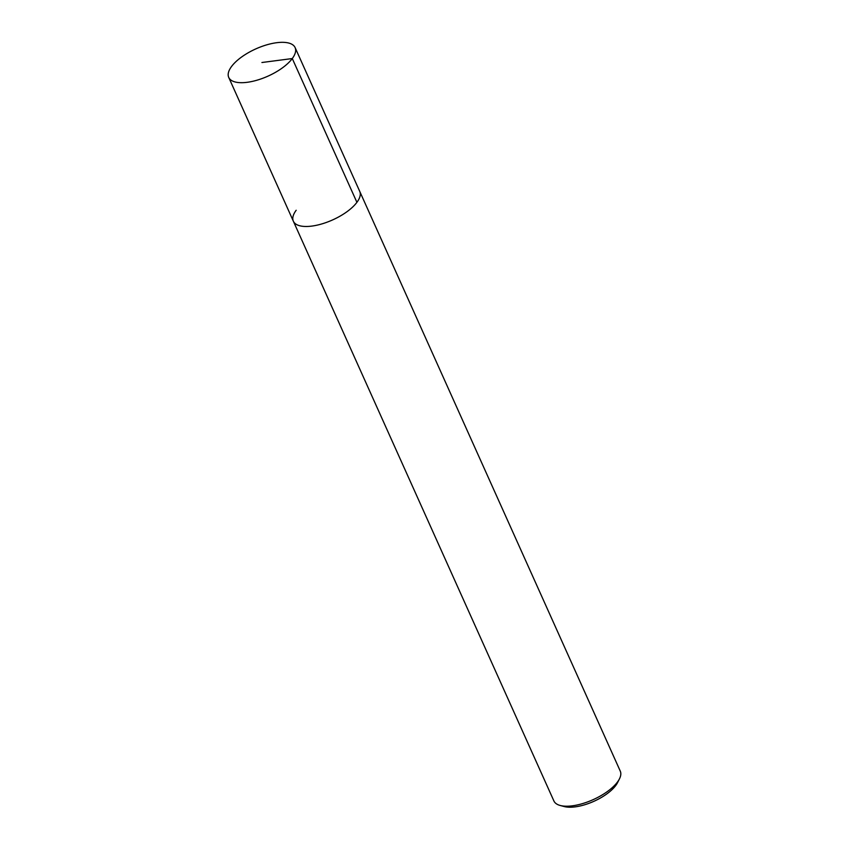 <?xml version="1.0" encoding="UTF-8"?>
<svg xmlns="http://www.w3.org/2000/svg" width="849" height="849" viewBox="0 0 849 849"><rect width="100%" height="100%" fill="white"/><g stroke="black" fill="none" stroke-linecap="round" stroke-linejoin="round"><path stroke-width="1.27" d="M296.174 210.265A36.39 14.921 -24.2 0 0 293.351 221.207L553.888 800.947A36.39 14.921 -24.2 0 0 560.181 805.468L564.235 806.55A32.75 13.425 -24.2 0 0 593.96 801.286A32.75 13.425 -24.2 0 0 617.605 782.545L619.473 778.82M560.181 805.468A36.39 14.921 -24.2 0 0 593.218 799.62A36.39 14.921 -24.2 0 0 619.494 778.788A36.39 14.921 -24.2 0 0 620.269 771.115L295.112 47.597A36.39 14.921 -24.2 0 0 266.448 44.933A36.39 14.921 -24.2 0 0 231.554 66.477A36.39 14.921 -24.2 0 0 228.731 77.429A36.39 14.921 -24.2 0 0 268.04 76.113A36.39 14.921 -24.2 0 0 295.112 47.597M293.351 221.207A36.39 14.921 -24.2 0 0 332.659 219.902A36.39 14.921 -24.2 0 0 359.732 191.375A36.39 14.921 -24.2 0 1 332.659 219.902A36.39 14.921 -24.2 0 1 293.351 221.207L228.731 77.429M356.909 202.327L292.289 58.549L261.917 62.508"/></g></svg>
